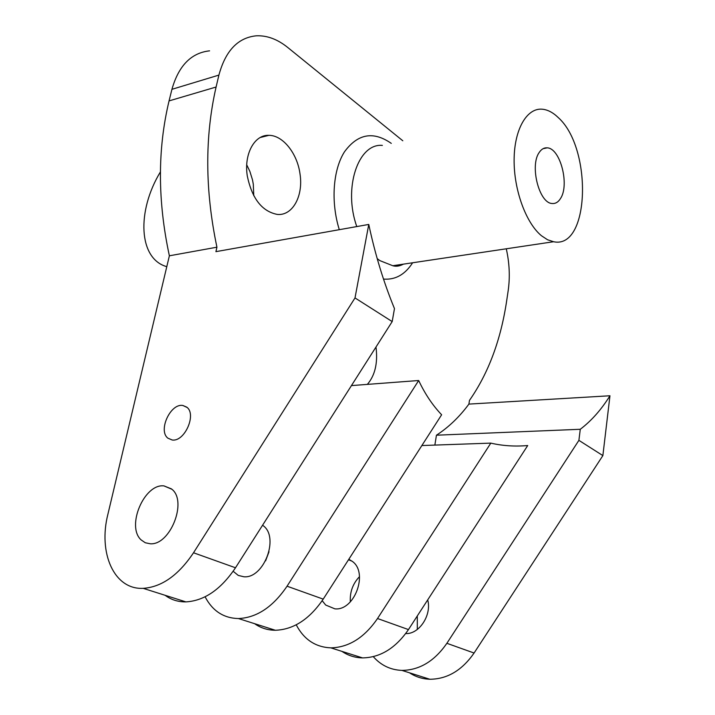 <?xml version="1.0" encoding="UTF-8"?>
<svg xmlns="http://www.w3.org/2000/svg" width="715" height="715" viewBox="0 0 715 715"><rect width="100%" height="100%" fill="white"/><g stroke="black" fill="none" stroke-linecap="round" stroke-linejoin="round"><path stroke-width="1.07" d="M578.9 440.351L446.875 643.303L474.081 653.027L602.87 455.598L578.9 440.351L580.276 429.277C591.493 420.742 601.387 409.57 609.958 395.761L602.87 455.598M474.081 653.027C461.997 670.411 447.241 679.152 429.822 679.25C422.413 678.991 415.647 676.846 409.525 672.815M434.863 445.088L436.445 435.203C448.618 427.284 459.441 416.917 468.906 404.1L469.469 400.391C488.488 373.176 500.92 339.777 506.765 300.193L508.204 290.469C510.117 276.919 509.473 263.031 506.283 248.793M468.906 404.1L609.958 395.761M417.319 629.45L417.292 615.946M446.875 643.303C434.497 661.169 419.499 670.205 401.901 670.393C390.515 669.928 380.979 665.352 373.284 656.656M209.584 50.837C191.182 52.874 178.634 65.709 171.931 89.321L169.062 100.904L216.091 87.033L218.906 75.093C225.493 50.774 237.925 37.681 256.185 35.822C266.927 35.312 277.429 39.182 287.698 47.44L402.804 140.775M368.77 224.439L215.921 251.653L216.931 247.193L169.375 255.8L107.92 514.165C98.035 552.749 113.935 589.866 143.188 588.347C161.724 587.06 178.5 575.2 193.515 552.775L355.006 297.932L368.77 224.439C375.134 254.424 383.705 282.479 394.474 308.612L392.186 321.58L355.006 297.932M169.375 255.8C157.559 200.924 157.461 149.292 169.062 100.904M246.738 164.861L249.857 171.368L252.484 179.814L253.298 184.175L253.762 195.722M436.445 435.203L580.276 429.277M166.792 266.668C138.379 258.866 136.574 211.059 160.392 171.931M421.868 445.543L490.812 443.121C502.681 445.856 514.979 446.661 527.715 445.534L408.462 629.584C395.672 648.139 380.362 657.577 362.541 657.907C354.971 657.737 348.107 655.557 341.949 651.383M490.812 443.121L377.52 618.52C364.4 637.637 348.849 647.415 330.866 647.861C315.458 647.164 303.911 639.487 296.233 624.812M348.822 559.255L352.531 561.534C368.52 573.046 354.452 611.102 334.87 608.84L325.683 605.042L322.188 600.698M254.576 623.668C260.707 628.011 267.633 630.21 275.364 630.264C293.579 629.584 309.532 619.208 323.216 599.125L441.629 414.772C432.638 405.342 424.987 393.92 418.677 380.514L351.449 385.591M269.019 551.739L265.596 560.864M205.098 596.802C212.507 610.941 223.625 618.198 238.453 618.555C256.792 617.724 272.996 606.937 287.055 586.202L418.677 380.514M165.12 595.3C171.153 599.787 178.08 601.985 185.9 601.887C204.374 600.815 220.908 589.446 235.494 567.773L392.186 321.58M350.332 601.887C349.751 592.091 352.808 583.681 359.484 576.665M262.593 525.194L263.478 525.9C279.386 537.778 263.746 578.766 243.887 576.773L238.265 575.423L233.162 571.276M167.873 438.161C157.845 430.591 170.528 403.054 182.87 405.485L186.713 407.121C196.947 414.173 184.595 442.129 172.145 439.984L167.873 438.161M141.114 539.905C126.001 526.356 144.278 483.447 163.95 485.887L171.931 489.275C187.544 501.43 170.206 545.42 150.257 543.775L145.297 542.765L141.114 539.905M541.487 235.762L547.529 239.748L553.58 241.733C589.768 249.669 592.762 148.246 558.201 117.528C552.936 112.434 547.574 109.654 542.104 109.189C526.803 107.876 514.308 129.326 514.112 159.66C513.799 189.94 526.008 223.152 541.487 235.762M539.217 152.456C541.434 149.131 544.088 147.594 547.19 147.844C560.247 148.103 569.766 184.89 560.515 198.502C558.218 202.202 555.385 203.864 552.007 203.489C539.119 203.114 529.574 165.594 539.217 152.456M367.358 384.384C374.955 375.482 377.869 363.327 376.09 347.919L375.965 347.07M247.31 176.078C252.046 198.654 262.03 211.425 277.268 214.411C292.623 216.037 303.535 195.892 300.005 173.888C297.342 153.519 282.925 135.215 268.885 135.341C254.469 134.554 243.752 154.127 247.31 176.078M216.931 247.193C204.982 190.315 204.704 136.931 216.091 87.033M427.704 599.885C431.923 614.954 419.205 634.384 405.7 633.562M171.931 89.321L218.906 75.093M323.216 599.125L287.055 586.202M235.494 567.773L193.515 552.775M412.618 262.771C405.048 274.578 395.35 280.021 383.508 279.082M403.984 264.058L392.794 265.73L379.853 260.618L377.207 258.633M339.303 229.685C330.688 202.095 332.922 170 344.451 151.857C357.723 133.705 373.337 130.881 391.284 143.384M356.794 226.575C343.012 188.268 358.144 143.036 382.373 145.404M377.52 618.52L408.462 629.584M401.901 670.393L429.822 679.25M275.364 630.264L238.453 618.555M185.9 601.887L143.188 588.347M348.5 559.756L352.12 561.203M262.503 525.337L263.075 525.57M182.87 405.485L187.116 407.47M163.95 485.887L171.537 488.926M403.43 264.148C399.614 266.186 396.065 266.713 392.794 265.73L553.58 241.733M547.19 147.844L543.069 148.684M260.224 137.512L268.885 135.341M330.866 647.861L362.541 657.907"/></g></svg>
